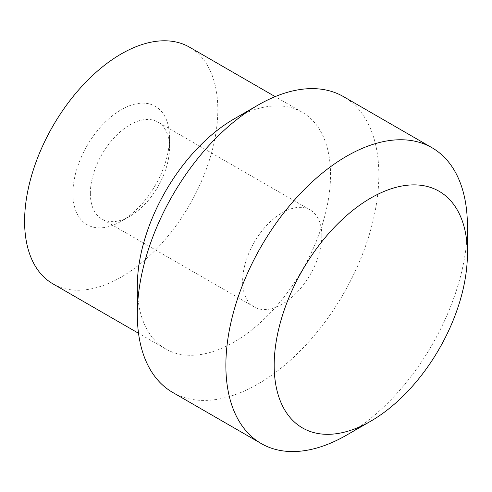 <?xml version="1.0" encoding="UTF-8"?>
<svg xmlns="http://www.w3.org/2000/svg" width="492" height="492" viewBox="0 0 492 492"><rect width="100%" height="100%" fill="white"/><g stroke="black" fill="none" stroke-linecap="round" stroke-linejoin="round"><path stroke-width="0.37" stroke-dasharray="2.46 1.84" d="M346.639 435.1A170.785 98.603 120 0 0 467.4 225.933M172.686 392.432A170.785 98.603 120 0 0 304.29 346.675A170.785 98.603 120 0 0 378.84 174.808A170.785 98.603 120 0 0 343.471 96.623M137.311 286.362A136.628 78.88 120 0 0 165.607 348.908A136.628 78.88 120 0 0 270.895 312.303A136.628 78.88 120 0 0 330.532 174.808A136.628 78.88 120 0 0 302.236 112.256A136.628 78.88 120 0 0 233.921 119.027M52.896 283.835A136.628 78.88 120 0 0 158.184 247.23A136.628 78.88 120 0 0 217.821 109.728A136.628 78.88 120 0 0 189.525 47.183M321.817 235.619A55.983 32.324 120 0 0 310.218 209.986A55.983 32.324 120 0 0 267.082 224.985A55.983 32.324 120 0 0 242.642 281.326A55.983 32.324 120 0 0 254.235 306.953A55.983 32.324 120 0 0 297.377 291.959A55.983 32.324 120 0 0 321.817 235.619M90.344 193.399A55.983 32.324 120 0 0 101.936 219.026A55.983 32.324 120 0 0 129.931 216.252A55.983 32.324 120 0 0 169.519 147.686A55.983 32.324 120 0 0 157.92 122.059A55.983 32.324 120 0 0 114.784 137.059A55.983 32.324 120 0 0 90.344 193.399M169.519 137.619A68.314 39.44 120 0 0 121.21 109.728A68.314 39.44 120 0 0 72.908 193.399A68.314 39.44 120 0 0 121.21 221.289A68.314 39.44 120 0 0 169.519 137.619L169.519 147.686M165.607 348.908L138.529 333.268M254.235 306.953L101.936 219.026M129.931 216.252L121.21 221.289M310.218 209.986L157.92 122.059M302.236 112.256L275.151 96.623"/><path stroke-width="0.74" d="M225.871 365.378A170.785 98.603 120 0 0 261.246 443.563A170.785 98.603 120 0 0 346.639 435.1L370.79 421.158A136.628 78.88 120 0 0 467.4 253.823L467.4 225.933A170.785 98.603 120 0 0 432.031 147.754A170.785 98.603 120 0 0 300.421 193.51A170.785 98.603 120 0 0 225.871 365.378M467.4 253.823A136.628 78.88 120 0 0 370.79 198.042A136.628 78.88 120 0 0 274.179 365.378A136.628 78.88 120 0 0 370.79 421.158M432.031 147.754L343.471 96.623A170.785 98.603 120 0 0 258.072 105.079L233.921 119.027A136.628 78.88 120 0 0 137.311 286.362L137.311 314.247A170.785 98.603 120 0 0 172.686 392.432L261.246 443.563M275.151 96.623L189.525 47.183A136.628 78.88 120 0 0 84.237 83.788A136.628 78.88 120 0 0 24.6 221.283A136.628 78.88 120 0 0 52.896 283.835L138.529 333.268M258.072 105.079A170.785 98.603 120 0 0 137.311 314.247"/></g></svg>
